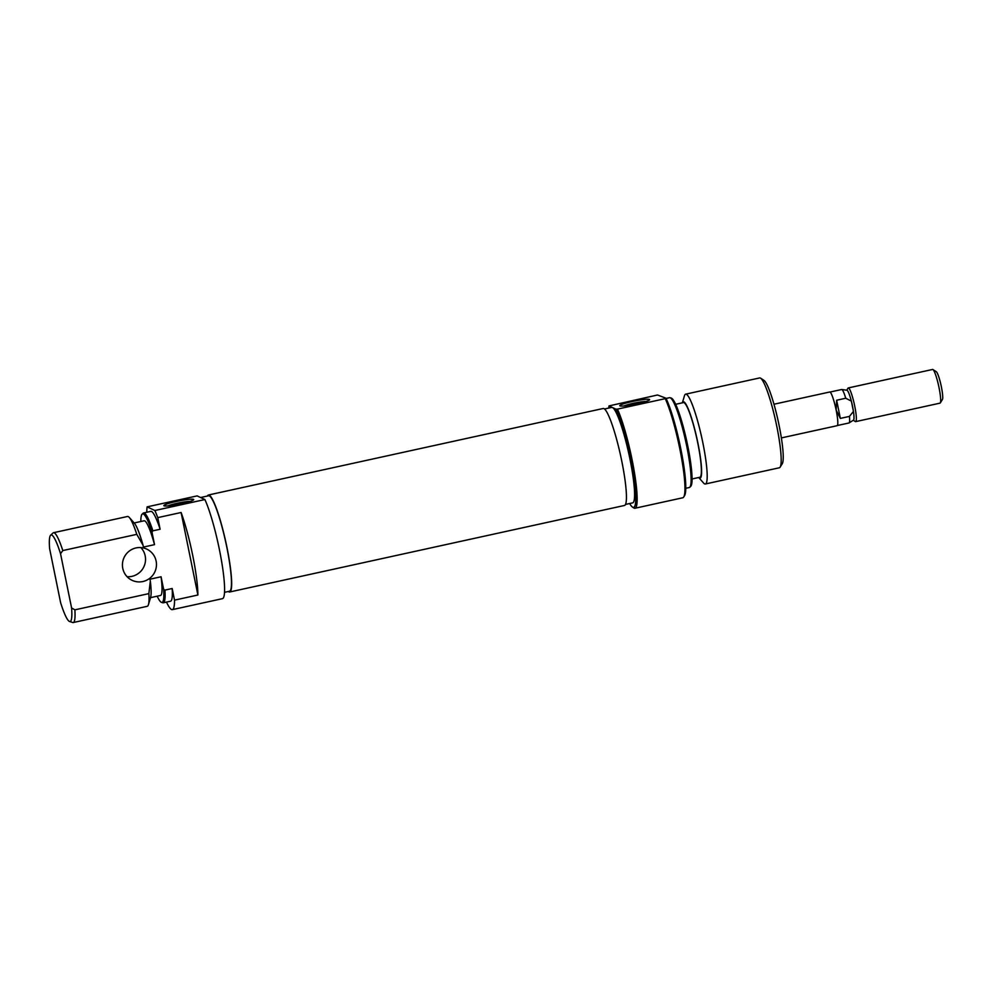 <?xml version="1.0" encoding="UTF-8"?>
<svg xmlns="http://www.w3.org/2000/svg" width="992" height="992" viewBox="0 0 992 992"><rect width="100%" height="100%" fill="white"/><g stroke="black" fill="none" stroke-linecap="round" stroke-linejoin="round"><path stroke-width="1.49" d="M181.201 503.738A15.227 1.612 168.5 0 1 164.176 505.87A15.227 1.612 168.5 0 1 176.365 501.456A15.227 1.612 168.5 0 1 193.514 499.894A15.227 1.612 168.5 0 1 181.201 503.738M189.98 501.431A12.363 1.314 -11.5 0 0 177.159 503.279A12.363 1.314 -11.5 0 0 168.032 505.895M140.864 547.572A17.248 16.976 -64.7 0 1 127.1 576.712M122.772 568.379A17.248 16.976 115.3 0 0 149.928 578.15A17.248 16.976 115.3 0 0 146.816 549.134A17.248 16.976 115.3 0 0 122.772 568.379M224.502 592.323L229.512 591.232A48.856 6.82 -102.4 0 0 226.796 547.162A48.856 6.82 -102.4 0 0 208.593 495.777L200.607 497.525M152.88 530.819L151.974 532.059A45.322 6.336 -102.4 0 0 142.154 514.104L143.121 513.224A45.992 6.423 77.6 0 1 143.592 512.963A45.992 6.423 77.6 0 1 152.88 530.819L160.109 529.244L157.753 517.626A54.61 7.626 -102.4 0 0 154.851 510.508L147.114 506.862A54.61 7.626 -102.4 0 0 146.804 512.256M147.114 506.862L197.16 495.888L204.898 499.546A54.61 7.626 -102.4 0 1 219.368 549.419A54.61 7.626 -102.4 0 1 222.406 598.672L172.36 609.634A54.61 7.626 -102.4 0 0 174.53 600.135L172.174 588.516L164.945 590.104A45.992 6.423 77.6 0 1 163.283 602.801A45.992 6.423 77.6 0 1 162.75 602.764L161.498 602.355A45.322 6.336 -102.4 0 0 163.63 589.36L161.064 576.761L149.953 579.204L150.325 581.064A39.085 5.456 77.6 0 1 150.623 597.296L148.44 604.624A45.992 6.423 -102.4 0 0 148.862 593.625L74.871 609.844A45.992 6.423 77.6 0 1 73.21 622.542A45.992 6.423 77.6 0 1 72.676 622.505L69.552 621.488A44.33 6.188 -102.4 0 0 71.585 607.947L74.871 609.844M181.102 512.504L197.892 595.014A54.61 7.626 -102.4 0 0 192.684 555.26A54.61 7.626 -102.4 0 0 181.102 512.504L157.753 517.626M197.892 595.014L174.53 600.135M166.495 602.094A54.61 7.626 -102.4 0 0 172.36 609.634M73.21 622.542L147.2 606.323A45.992 6.423 -102.4 0 0 148.44 604.624M62.806 550.56L60.537 553.685A44.33 6.188 -102.4 0 0 50.642 535.184L53.047 532.964A45.992 6.423 77.6 0 1 53.531 532.704A45.992 6.423 77.6 0 1 62.806 550.56L136.797 534.353A45.992 6.423 -102.4 0 0 129.344 517.514L134.404 523.255A39.085 5.456 77.6 0 1 143.034 545.216L143.418 547.076L154.529 544.645A38.229 5.344 -102.4 0 0 144.15 520.788L134.156 522.97M150.524 597.655L160.518 595.46A38.229 5.344 -102.4 0 0 161.064 576.761M157.195 596.192A45.322 6.336 -102.4 0 0 161.498 602.355M163.283 602.801L170.512 601.214A45.992 6.423 -102.4 0 0 172.174 588.516M148.862 593.625L150.325 581.064M50.642 535.184A44.33 6.188 -102.4 0 0 49.6 548.514L60.636 602.776A44.33 6.188 -102.4 0 0 69.552 621.488M142.154 514.104A45.322 6.336 -102.4 0 0 140.827 521.507M60.537 553.685L71.585 607.947M129.344 517.514A45.992 6.423 -102.4 0 0 127.509 516.485L53.531 532.704M154.529 544.645L151.974 532.059M160.109 529.244A45.992 6.423 -102.4 0 0 150.821 511.376L143.592 512.963M154.851 510.508L204.898 499.546M143.034 545.216L136.797 534.353M163.63 589.36L164.945 590.104M781.361 437.918L837.124 425.692A17.248 2.406 -102.4 0 0 836.169 410.142A17.248 2.406 -102.4 0 0 829.746 392.001L773.971 404.228M830.044 392.051L841.638 389.509A17.124 2.393 77.6 0 1 841.762 389.509L846.945 390.228A15.314 2.145 77.6 0 1 847.081 390.265A15.314 2.145 77.6 0 1 851.347 401.103A15.314 2.145 77.6 0 1 853.442 411.444A15.314 2.145 77.6 0 1 853.504 420.112L849.09 422.927A17.124 2.393 77.6 0 1 848.966 422.976L837.372 425.518M846.734 390.191L847.986 388.182A17.248 2.406 77.6 0 1 848.284 387.934A17.248 2.406 77.6 0 1 848.557 387.984A17.248 2.406 77.6 0 1 854.72 406.075A17.248 2.406 77.6 0 1 855.674 421.625A17.248 2.406 77.6 0 1 855.402 421.588A17.248 2.406 77.6 0 1 855.302 421.538A17.248 2.406 77.6 0 1 855.203 421.464M932.976 369.557L936.312 371.74A14.372 2.009 77.6 0 1 941.358 386.768A14.372 2.009 77.6 0 1 942.4 399.528L940.28 402.913A17.248 2.406 -102.4 0 0 939.027 387.599A17.248 2.406 -102.4 0 0 932.976 369.557A17.248 2.406 -102.4 0 0 932.604 369.458L848.284 387.934M841.762 389.509A17.124 2.393 77.6 0 1 845.73 398.238L836.653 400.235L836.157 410.13L840.348 418.401L849.437 416.404A17.124 2.393 77.6 0 1 849.09 422.927M845.73 398.238L851.347 401.103L853.442 411.444L849.437 416.404M855.674 421.625L939.994 403.149A17.248 2.406 -102.4 0 0 940.28 402.913M840.348 418.401L836.653 400.235M630.627 459.16A53.456 7.465 -102.4 0 0 615.908 409.163L617.446 409.126A54.61 7.626 77.6 0 1 631.929 458.998A54.61 7.626 77.6 0 1 634.954 508.251A54.61 7.626 77.6 0 1 633.789 507.954L632.462 507.073A53.456 7.465 -102.4 0 0 630.627 459.16M629.66 503.527A53.456 7.465 -102.4 0 0 632.462 507.073M634.954 508.251L682.769 497.773A54.61 7.626 -102.4 0 0 683.711 497.004A54.61 7.626 -102.4 0 0 679.743 448.52A54.61 7.626 -102.4 0 0 665.26 398.648L665.954 398.201L657.535 394.99L609.026 405.914A53.456 7.465 -102.4 0 0 608.728 408.072M665.954 398.201A53.456 7.465 77.6 0 1 680.673 448.186A53.456 7.465 77.6 0 1 684.554 495.665L683.711 497.004M632.288 401.524A15.227 1.612 168.5 0 1 649.438 399.974A15.227 1.612 168.5 0 1 637.124 403.806A15.227 1.612 168.5 0 1 620.099 405.951A15.227 1.612 168.5 0 1 632.288 401.524M645.904 401.512A12.363 1.314 -11.5 0 0 633.082 403.36A12.363 1.314 -11.5 0 0 623.956 405.976M670.121 397.718L671.373 398.127A45.322 6.336 77.6 0 1 687.729 445.755A45.322 6.336 77.6 0 1 690.705 486.378L689.75 487.258A45.992 6.423 -102.4 0 0 686.712 446.04A45.992 6.423 -102.4 0 0 670.121 397.718A45.992 6.423 -102.4 0 0 669.575 397.68L666.066 398.449M760.628 378.2L763.964 380.382A43.115 6.026 77.6 0 1 779.117 425.481A43.115 6.026 77.6 0 1 782.242 463.76L780.134 467.133A45.992 6.423 -102.4 0 0 776.786 426.3A45.992 6.423 -102.4 0 0 760.628 378.2A45.992 6.423 -102.4 0 0 759.649 377.94L685.658 394.159A45.992 6.423 77.6 0 1 702.795 442.519A45.992 6.423 77.6 0 1 705.349 483.997A45.992 6.423 77.6 0 1 703.526 482.968L698.715 477.512A39.085 5.456 -102.4 0 0 697.86 442.854A39.085 5.456 -102.4 0 0 682.36 402.826L684.43 395.858A45.992 6.423 77.6 0 1 685.658 394.159M675.676 404.29L683.476 402.578A38.229 5.344 77.6 0 1 697.723 442.779A38.229 5.344 77.6 0 1 699.844 477.264L692.044 478.975M665.26 398.648L617.446 409.126M604.55 408.989L611.692 407.427A48.856 6.82 77.6 0 1 612.473 407.538A48.856 6.82 77.6 0 1 629.908 458.812A48.856 6.82 77.6 0 1 632.611 502.882L625.468 504.444M609.026 405.914L615.908 409.163M685.757 488.287L689.266 487.518A45.992 6.423 -102.4 0 0 689.75 487.258M705.349 483.997L779.34 467.778A45.992 6.423 -102.4 0 0 780.134 467.133M228.321 591.492A49.637 6.932 -102.4 0 0 229.673 591.988A49.637 6.932 -102.4 0 0 226.92 547.212A49.637 6.932 -102.4 0 0 208.419 495.008A49.637 6.932 -102.4 0 0 207.402 496.037M229.673 591.988L624.439 505.474A49.637 6.932 -102.4 0 0 621.686 460.697A49.637 6.932 -102.4 0 0 603.186 408.493L208.419 495.008M853.318 420.236L855.302 421.538"/></g></svg>
